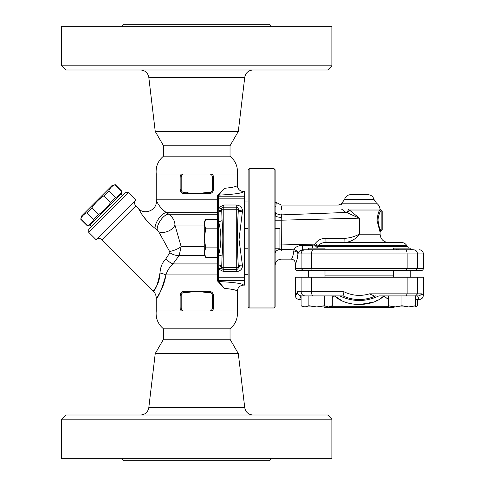 <?xml version="1.0" encoding="UTF-8"?>
<svg xmlns="http://www.w3.org/2000/svg" width="485" height="485" viewBox="0 0 485 485"><rect width="100%" height="100%" fill="white"/><g stroke="black" fill="none" stroke-linecap="round" stroke-linejoin="round"><path stroke-width="0.73" d="M196.771 174.036L156.237 174.036C155.533 166.804 157.958 160.844 163.512 156.158L230.029 156.158C235.595 160.935 238.02 166.895 237.304 174.036L181.414 174.036A4.159 4.159 0 0 0 180.141 177.025L180.244 176.097M230.029 156.158L230.029 145.761L238.305 131.435L244.743 77.309C245.677 72.817 248.429 70.373 253 69.979M65.821 69.979L327.721 69.979L331.879 65.821L61.662 65.821L65.821 69.979M238.305 131.435L155.242 131.435L148.798 77.309L244.743 77.309M331.879 65.821L331.879 26.329L61.662 26.329L61.662 65.821M271.6 26.329L269.521 24.25L124.021 24.25L121.941 26.329M230.029 145.761L163.512 145.761L163.512 156.158M138.589 208.714L140.541 212.169C143.742 217.741 148.586 223.142 155.067 228.362A10.391 4.213 123 0 1 158.983 218.25A10.391 4.213 123 0 1 166.525 212.703C162.427 209.732 159.407 206.422 157.473 202.772L156.291 200.499C157.583 209.732 144.803 215.661 138.589 208.714L135.776 205.901L101.971 239.705L153.193 290.927C155.182 292.976 156.194 295.426 156.237 298.275L156.237 310.964L237.304 310.964C238.008 318.196 235.583 324.156 230.029 328.842L163.512 328.842L163.512 339.239L155.242 353.565L148.798 407.691C147.889 412.208 145.136 414.651 140.541 415.021M253 415.021C248.429 414.626 245.677 412.183 244.743 407.691L148.798 407.691M331.879 419.179L327.721 415.021L65.821 415.021L61.662 419.179L331.879 419.179L331.879 458.671L61.662 458.671L61.662 419.179M230.029 328.842L230.029 339.239L238.305 353.565L155.242 353.565M238.305 353.565L244.743 407.691M121.941 458.671L124.021 460.75L269.521 460.75L271.6 458.671M248.114 169.75L248.114 306.938L249.151 307.975L249.151 168.713L248.114 169.75M274.092 168.713L274.092 307.975L275.134 306.938L275.134 169.75L274.092 168.713L249.151 168.713M275.134 248.217L279.912 248.217L279.912 228.471L275.134 228.471M230.029 339.239L163.512 339.239M210.126 174.036A3.116 3.116 0 0 1 212.363 177.025L212.363 189.496A3.116 3.116 0 0 1 209.241 192.612L205.889 192.612L205.889 193.654L196.771 193.654L184.3 192.612A3.116 3.116 0 0 1 181.184 189.496L181.184 177.025A3.116 3.116 0 0 1 183.421 174.036M180.814 174.758L181.414 174.036M180.208 308.69L180.141 307.975A4.159 4.159 0 0 0 181.414 310.964M183.96 291.358L182.693 291.673M181.729 292.237L181.263 292.661M212.672 310.321L213.327 308.757M212.133 310.964A4.159 4.159 0 0 0 213.4 307.975L213.394 295.28M213.254 294.425L212.909 293.552M211.812 292.237L210.848 291.673M209.581 291.358L205.889 291.346L205.889 292.388L209.241 292.388A3.116 3.116 0 0 1 212.363 295.504L212.363 307.975A3.116 3.116 0 0 1 210.126 310.964M213.4 295.504A4.159 4.159 0 0 0 209.241 291.346C211.721 291.546 213.109 292.934 213.4 295.504L212.363 295.504M187.653 292.388L196.771 291.346L184.3 291.346L184.3 292.388L187.653 292.388L187.653 291.346L184.3 291.346A4.159 4.159 0 0 0 180.141 295.504L180.141 307.975L181.184 307.975L181.184 295.504L180.141 295.504L181.008 292.964L181.79 292.188M205.889 292.388L196.771 291.346L205.889 291.346M212.363 189.496L213.4 189.496C213.109 192.066 211.721 193.454 209.241 193.654L205.889 193.654L209.241 193.654A4.159 4.159 0 0 0 213.4 189.496L213.4 177.025A4.159 4.159 0 0 0 212.133 174.036L212.666 174.667M181.184 177.025L180.141 177.025L180.141 189.496A4.159 4.159 0 0 0 184.3 193.654L187.653 193.654L187.653 192.612M205.889 192.612L196.771 193.654L184.3 193.654C181.82 193.454 180.438 192.066 180.141 189.496L180.147 189.659M213.339 176.31L213.4 177.025L212.363 177.025M180.287 190.581L180.632 191.454M181.729 192.763L182.693 193.327M183.96 193.642L184.3 193.654L184.3 192.612M209.581 193.642L210.848 193.327M211.812 192.763L212.909 191.448M213.254 190.575L213.394 189.72M81.395 216.189L112.259 185.325L114.927 184.779C112.047 185.949 110.022 187.974 108.852 190.847L103.96 195.746C99.061 198.941 95.011 202.985 91.817 207.889L86.924 212.782C84.044 213.952 82.02 215.977 80.85 218.856L81.395 216.189M122.547 195.613L121.08 194.139L90.21 225.01L87.549 225.549C90.422 224.379 92.447 222.354 93.617 219.481L98.516 214.582C103.414 211.387 107.464 207.344 110.659 202.445L115.551 197.547C118.425 196.376 120.45 194.352 121.62 191.478L121.856 191.242L115.157 184.549M115.551 197.547L108.852 190.847M121.62 191.478L114.927 184.779M110.659 202.445L103.96 195.746M98.516 214.582L91.817 207.889M93.617 219.481L86.924 212.782M87.549 225.549L80.85 218.856M91.683 226.477L90.21 225.01M243.537 285.113C242.652 283.525 234.334 282.331 218.596 281.536L218.596 280.494L244.579 280.494L244.579 285.113L243.537 285.113C239.748 285.483 237.668 287.569 237.304 291.37L237.304 310.964M218.596 281.536L224.434 288.381C232.8 289.199 237.092 290.194 237.304 291.37M237.304 174.036L237.304 185.312C237.092 186.489 232.8 187.489 224.434 188.307L217.559 195.661L217.559 281.021L224.434 288.381M155.067 228.362L158.698 231.721L169.604 251.485L169.865 252.733L165.785 258.917C162.293 262.518 160.359 267.205 159.989 272.97A10.391 2.346 -168.6 0 1 165.931 274.94C161.638 289.715 158.419 297.481 156.279 298.226C155.188 299.233 163.269 290.958 165.931 274.94L165.912 275.043M237.304 185.312C237.668 189.114 239.748 191.205 243.537 191.575L244.579 191.575L244.579 196.195L218.596 196.195L218.596 195.146C234.334 194.352 242.652 193.163 243.537 191.575M224.434 188.307L218.596 195.146M162.148 209.053L163.39 210.254M164.003 210.793L165.124 211.709M147.301 221.245L143.317 216.334M139.08 209.629L138.874 209.253M157.237 229.981A10.391 4.492 123.4 0 1 160.953 219.735A10.391 4.492 123.4 0 1 168.828 214.206L166.525 212.703L217.559 212.703M158.698 231.721A10.391 6.79 157.5 0 0 174.921 225.004C174.988 221.093 172.957 217.492 168.828 214.206L217.559 214.206M169.604 251.485A10.391 3.249 157.5 0 0 181.178 246.689L174.921 225.004L204.252 225.004M169.865 252.733A10.391 6.293 -152.1 0 0 179.141 255.504L181.178 246.689L204.252 246.689M165.785 258.917A10.391 3.322 -135.7 0 0 172.993 263.919L179.141 255.504L204.634 255.504M217.559 274.94L165.931 274.94C167.246 270.678 169.604 267.005 172.993 263.919L217.559 263.919M161.159 266.592L161.323 266.132M159.989 272.97C159.583 286.059 152.223 291.54 153.23 290.891C155.4 290.667 157.655 284.695 159.989 272.97M153.193 290.927L153.618 290.43M154.115 289.824L155.503 287.926M159.674 276.874L159.753 276.286M135.776 205.901C134.187 203.942 134.187 201.978 135.776 200.02L96.091 239.705C98.049 238.099 100.013 238.099 101.971 239.705M128.428 192.672L125.488 192.672L88.743 229.417L88.743 232.357L128.428 192.672L135.776 200.02M244.579 248.217L248.114 248.217M205.731 219.287L204.252 224.052L204.252 221.839L205.731 219.287L217.559 219.287M205.731 228.817L204.252 238.341L204.252 224.052L205.731 228.817L217.559 228.817M205.731 257.402L204.252 254.849L204.252 252.636L205.731 257.402L217.559 257.402M205.731 247.871L204.252 252.636L204.252 238.341L205.731 247.871L217.559 247.871M398.7 249.72L397.748 249.654M397.088 249.611L396.53 249.587M393.802 249.775L410.255 249.775L393.626 249.775L393.626 248.114L410.255 248.114L410.255 249.223L412.82 249.775M415.542 270.563L417.518 268.484L295.298 268.484A2.092 2.079 0 0 0 297.39 270.563L421.241 270.563A2.092 2.079 180 0 0 423.338 268.484L417.518 268.484L417.518 253.934C417.276 251.412 415.96 250.024 413.559 249.775L302.682 249.775L308.375 249.775L308.375 248.114L325.005 248.114L325.005 249.775L308.375 249.775L318.409 249.775M281.282 246.889L281.348 249.326C281.373 262.27 281.373 262.27 281.348 249.326L281.215 220.19L359.361 218.165L349.394 210.017A4.159 1.764 -59.7 0 1 347.412 212.848L359.264 218.165L359.264 234.188C354.759 236.607 349.946 237.996 344.835 238.341L325.908 238.341C321.428 238.311 317.857 240.057 315.201 243.579L314.553 244.573L317.772 246.635L318.409 245.64L317.154 247.568L314.304 244.883L312.498 245.355L312.516 248.114M406.842 245.64C405.599 243.628 403.793 242.579 401.428 242.5L326.011 242.5C322.719 242.482 320.191 243.531 318.409 245.64L406.842 245.64L407.406 246.635L317.772 246.635M222.857 207.386L223.209 207.247M221.803 268.035L221.712 267.441A4.159 1.637 0 0 0 218.783 265.877L218.596 269.054L223.791 271.685L236.262 271.685C240.184 271.218 242.264 269.26 242.5 265.804L239.008 239.651L242.5 210.884A4.159 1.637 0 0 1 238.341 209.241A2.079 2.079 0 0 0 236.262 207.162L223.791 207.162L223.791 204.997L218.596 207.629L218.783 210.811A4.159 1.637 180 0 0 221.712 209.241L221.803 208.653M242.5 265.804A4.159 1.637 0 0 0 238.341 267.441L238.341 266.568A4.159 1.588 -0 0 1 242.5 264.98M238.268 267.987L238.111 268.393M221.712 266.568L222.063 256.086C223.064 244.258 223.064 232.424 222.063 220.596L221.712 210.114A4.159 1.588 0 0 1 218.783 211.636L218.596 221.596C221.609 232.758 221.609 243.925 218.596 255.086L218.783 265.052A4.159 1.588 180 0 1 221.712 266.568L221.712 267.441A2.079 2.079 0 0 0 223.791 269.521L222.827 269.284M242.5 211.709A4.159 1.588 0 0 1 238.341 210.114C237.116 228.932 237.116 247.75 238.341 266.568M242.5 210.884C242.251 207.422 240.178 205.458 236.262 204.997L236.262 207.162L236.904 207.265M236.941 207.277L237.432 207.525M237.644 207.689L238.02 208.132M238.147 208.362L238.341 209.241A2.079 2.079 0 0 0 236.262 207.162L236.262 209.241L238.341 209.241L238.341 210.114M218.783 265.052L218.783 265.877M218.783 210.811L218.783 211.636M222.063 256.086A4.159 0.988 -170.7 0 0 218.596 255.086L218.596 221.596A4.159 0.988 -9.3 0 0 222.063 220.596M217.559 279.457L218.596 280.494L218.596 269.054A4.159 1.576 -33.6 0 1 222.063 268.593M244.579 280.494L244.579 196.195M222.063 208.095A4.159 1.576 -146.4 0 1 218.596 207.629L218.596 196.195L217.559 197.225M236.262 271.685L236.262 269.521L223.791 269.521L223.791 207.162A2.079 2.079 0 0 0 221.712 209.241L221.712 210.114M236.262 269.521A2.079 2.079 0 0 0 238.341 267.441L236.262 267.441L236.262 269.521M275.134 203.949C275.498 201.311 275.498 201.311 275.134 203.949L275.134 203.918M275.25 203.082L275.31 202.651M308.375 277.214L308.375 270.563L410.255 270.563L410.255 277.214L410.255 270.563M393.626 277.214L393.626 270.563M312.37 270.563L311.509 268.484L311.509 253.934C311.612 251.412 312.188 250.024 313.231 249.775L405.399 249.775C406.442 250.024 407.018 251.412 407.121 253.934L423.338 253.934A4.189 4.159 180 0 0 419.149 249.775M308.375 249.775L305.071 249.775C302.67 250.024 301.355 251.412 301.118 253.934L407.121 253.934L407.121 268.484L406.26 270.563M332.292 305.732L330.2 306.938L328.393 306.938L332.292 305.732L332.292 295.917M301.094 305.732L304.992 306.938L303.18 306.938L301.094 305.732L301.094 295.917L324.495 295.917L324.495 305.732L328.393 306.938L316.693 306.938L324.495 305.732M308.89 305.732L316.693 306.938L304.992 306.938L308.89 305.732L308.89 295.917M388.43 305.732L395.184 306.938L388.43 306.938L388.43 295.917M401.938 305.732L408.697 306.938L395.184 306.938L401.938 305.732L401.938 295.917L406.26 295.917L407.121 293.843L407.121 277.214L295.298 277.214L295.298 295.365C295.51 297.76 296.808 299.148 299.196 299.518L301.094 299.651M415.451 305.732L415.451 306.938L408.697 306.938L415.451 305.732L415.451 295.917L417.64 295.917L418.907 299.245L419.44 299.518C418.81 299.542 418.209 298.348 417.64 295.917M415.451 306.659L417.543 305.732L417.543 299.651M417.543 305.732L415.451 306.938L413.638 306.938M324.495 295.917L343.028 295.917L343.998 291.764L297.256 291.764C297.487 294.037 298.73 295.413 300.997 295.886L299.724 299.245L299.196 299.518M332.292 297.832L334.662 295.917L339.773 295.917C352.801 302.016 365.829 302.016 378.858 295.917L401.938 295.917M406.26 295.917L419.361 295.917L422.005 293.843L423.338 295.365C423.12 297.76 421.823 299.148 419.44 299.518L415.451 299.797M316.656 248.114L317.154 247.568M423.338 295.365L423.338 277.214L407.121 277.214M308.375 270.563L303.095 270.563L301.118 268.484L301.118 253.934L297.935 253.934A4.159 2.892 6.8 0 0 293.801 251.03C293.055 256.316 292.158 259.02 291.109 259.129C293.649 259.366 295.044 260.754 295.298 263.282C296.323 263.028 297.202 259.905 297.935 253.934L298.148 253.243A4.159 2.692 15.5 0 0 294.074 249.799L293.801 251.03M324.186 306.938L324.604 307.351L394.026 307.351L394.651 306.726M388.43 306.726L330.564 306.726M340.428 299.766L334.662 295.935C346.187 307.296 372.444 307.296 383.974 295.935L380.561 298.36M377.506 300.142L375.348 301.203M372.916 302.216L358.748 304.713M383.974 295.917L388.43 299.584M343.998 291.764A34.326 34.326 0 0 0 369.443 293.843L374.214 295.917M311.509 277.214L311.509 291.764C311.612 294.28 312.188 295.668 313.231 295.917M301.506 295.917L300.997 295.886M417.518 277.214L417.518 293.843L422.005 293.843M415.542 295.917L417.518 293.843L369.443 293.843M305.071 295.917C302.67 295.668 301.355 294.28 301.118 291.764L301.118 277.214M275.153 216.85L275.45 212.151C276.498 199.353 276.498 199.353 275.45 212.151L275.134 211.963M275.134 201.966L276.292 202.469L276.08 204.306M275.923 205.804L275.862 206.434M275.456 212.024L275.45 212.151A6.238 3.989 -0 0 0 281.348 214.891C281.373 201.942 281.373 201.942 281.348 214.891L346.393 212.448A4.159 2.007 120.7 0 0 348.533 209.611C338.488 202.384 338.488 202.384 348.533 209.611L348.382 209.538M275.207 215.71L275.189 216.098M275.134 220.19L281.215 220.19L281.348 214.612M344.835 238.341L344.938 242.5L326.011 242.5L325.908 238.341M344.599 199.505L374.032 199.505C373.117 196.498 371.092 194.897 367.957 194.691L350.673 194.691A6.238 6.238 0 0 0 344.599 199.505L341.149 203.961L341.786 204.676M347.412 212.848L346.393 212.448C335.093 203.027 335.093 203.027 346.393 212.448L345.508 211.957M344.968 211.636L341.543 209.108M344.938 242.5C351.122 241.803 355.929 239.032 359.361 234.188L359.361 218.165M315.201 243.579L318.409 245.64M342.095 203.197L376.536 203.197C378.627 204.718 379.81 206.762 380.07 209.332L379.725 210.017L349.394 210.017L348.533 209.611M298.148 253.243C298.827 251.248 300.336 250.09 302.682 249.775L299.384 251.242M291.109 259.129L281.367 259.129C277.584 259.499 275.504 261.579 275.134 265.362M302.682 249.775L302.591 245.271C297.899 245.646 295.062 247.162 294.074 249.799L281.348 249.326L281.348 250.751M312.498 245.355L302.591 245.271M281.367 206.04L281.361 209.362M281.348 213.915L281.348 214.237M295.298 268.484L295.298 263.282M281.348 249.326A6.238 3.989 0 0 0 275.134 253.315M314.553 244.573L314.304 244.883L279.912 244.022M380.07 209.332L382.18 211.321L382.18 230.029L381.143 231.066C380.131 230.454 379.052 226.992 377.906 220.675C378.427 216.043 379.373 212.812 380.743 210.987A1.037 0.952 26.4 0 1 379.725 210.017C378.421 212.024 377.518 215.576 377.021 220.675L380.101 232.109L380.101 234.188L359.264 234.188M380.743 210.993L380.022 212.388M379.682 213.109L379.052 214.643M377.936 219.741L379.07 226.737M379.985 228.884L381.143 231.066L380.101 232.109M380.743 210.987C381.234 210.047 381.234 210.047 380.743 210.987L380.743 210.987M423.338 268.484L423.338 253.934M213.4 307.975L212.363 307.975M209.241 291.346L209.241 292.388M183.421 310.964A3.116 3.116 0 0 1 181.184 307.975M181.184 295.504A3.116 3.116 0 0 1 184.3 292.388M209.241 193.654L209.241 192.612M181.184 189.496L180.141 189.496M217.559 199.202L156.237 199.202L156.291 200.499M223.791 269.521L223.791 271.685M236.262 204.997L223.791 204.997M244.579 277.814L218.596 277.814L217.559 277.226M217.559 199.456L218.596 198.868L244.579 198.868M223.791 207.162A2.079 2.079 0 0 0 221.712 209.241L236.262 209.241L236.262 267.441L221.712 267.441M393.626 275.134L325.005 275.134M343.053 295.911A38.473 38.473 0 0 0 375.554 295.917M297.256 291.764C296.638 294.274 295.983 295.474 295.298 295.365M275.134 215.498L275.219 215.552A6.238 2.14 0 0 0 281.276 217.341M381.143 210.284L381.143 231.066M148.798 77.309C147.889 72.792 145.136 70.349 140.541 69.979M155.242 131.435L163.512 145.761M156.237 310.964C155.533 318.196 157.958 324.156 163.512 328.842M274.092 307.975L249.151 307.975M121.08 194.139L121.856 191.242M87.312 225.786L80.619 219.087M88.743 232.357L96.091 239.705M156.237 174.036L156.237 199.202M244.579 228.471L248.114 228.471M325.005 277.214L325.005 270.563M410.255 249.775L410.255 248.114M407.406 246.635L408.582 248.114M341.149 203.961L338.306 205.088L281.367 205.088L276.292 202.469M248.114 201.966L244.579 201.966M248.114 274.716L244.579 274.716M380.101 234.188C380.598 239.232 383.368 242.003 388.418 242.5M376.536 203.197L374.032 199.505"/></g></svg>
